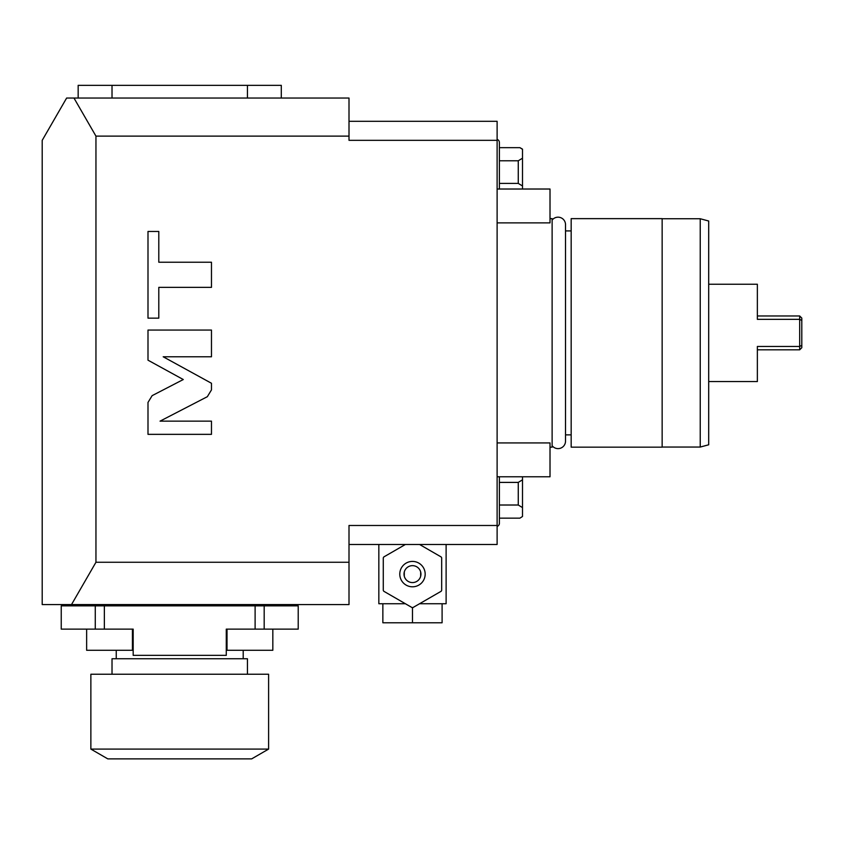 <?xml version="1.0" encoding="UTF-8"?>
<svg xmlns="http://www.w3.org/2000/svg" width="844" height="844" viewBox="0 0 844 844"><rect width="100%" height="100%" fill="white"/><g stroke="black" fill="none" stroke-linecap="round" stroke-linejoin="round"><path stroke-width="1.27" d="M349.005 121.314L497.116 121.314L497.116 544.486L349.005 544.486M497.116 525.485L349.005 525.485L349.005 604.578L71.518 604.578L95.952 562.262L349.005 562.262M71.518 604.578L42.2 604.578L42.2 140.357L66.634 98.041L349.005 98.041L349.005 136.127L95.952 136.127L95.952 562.262M349.005 136.127L349.005 140.326L497.116 140.326M152.131 395.646L147.995 402.44L147.995 434.343L211.475 434.343L211.475 421.145L160.043 421.145L207.339 396.691L211.475 389.896L211.475 383.271L163.187 356.769L211.475 356.769L211.475 330.057L147.995 330.057L147.995 360.177L183.275 379.536L152.131 395.646M158.799 287.371L211.475 287.371L211.475 262.231L158.799 262.231L158.799 231.456L147.995 231.456L147.995 318.146L158.799 318.146L158.799 287.371M95.952 136.127L73.966 98.041M281.295 98.041L281.295 85.339L112.02 85.339L112.02 98.041M247.44 98.041L247.44 85.339M78.165 98.041L78.165 85.339L112.02 85.339M272.834 85.339L230.517 85.339M128.953 85.339L86.637 85.339M65.473 605.844L65.473 604.578M293.986 605.844L293.986 604.578M95.277 605.844L298.217 605.844L298.217 629.128L226.276 629.128L226.276 655.355L133.183 655.355L133.183 629.128L61.243 629.128L61.243 605.844L95.277 605.844L95.277 629.128M104.361 605.844L104.361 629.128M255.11 605.844L255.11 629.128M264.183 605.844L264.183 629.128M227.025 629.128L227.025 650.281L226.276 650.281M133.183 650.281L132.434 650.281L132.434 629.128M272.834 629.128L272.834 650.281L227.025 650.281M86.637 629.128L86.637 650.281L132.434 650.281M247.44 674.229L247.44 658.742L112.02 658.742L112.02 674.229M268.603 674.229L90.867 674.229L90.867 749.092L107.789 758.872L251.67 758.872L268.603 749.092L268.603 674.229M268.603 749.092L90.867 749.092M550.014 447.162L552.124 447.162L552.124 218.638L550.014 218.638M552.124 220.105A7.469 7.469 0 0 1 565.522 224.652L565.522 441.148A7.469 7.469 0 0 1 552.124 445.695M565.522 434.882L571.166 434.882M565.522 230.918L571.166 230.918M571.166 447.162L571.166 218.638L662.15 218.638L662.15 447.162L571.166 447.162M662.15 218.744L700.235 218.744L700.235 447.056L662.15 447.056M700.235 447.056L708.696 444.788L708.696 221.012L700.235 218.744M799.679 349.827L801.8 347.707L801.8 345.365L799.679 346.462L799.679 349.827L757.363 349.827L757.363 381.562L757.363 346.462L799.679 346.462L799.679 315.972L757.363 315.972L757.363 284.238L708.696 284.238M757.363 381.562L708.696 381.562M757.363 284.238L757.363 319.338L799.679 319.338L801.8 320.446L801.8 318.093L799.679 315.972M801.8 345.365L801.8 320.446M497.116 139.429A3.176 3.176 0 0 1 499.395 142.467L499.395 189.024M522.499 189.024L522.499 185.975L518.269 183.401L499.395 183.401M518.269 183.401L518.269 160.782L499.395 160.782M518.269 160.782L522.499 158.208L522.499 185.975M522.499 158.208L522.499 149.145L519.936 147.658L499.395 147.658M522.499 149.325L519.936 147.658M499.395 476.776L499.395 523.333A3.176 3.176 0 0 1 497.116 526.371M522.204 516.686L519.936 518.142L522.499 516.475L522.499 507.592L518.269 505.018L499.395 505.018M519.936 518.142L499.395 518.142M518.269 505.018L518.269 482.399L499.395 482.399M518.269 482.399L522.499 479.825L522.499 507.592M522.499 479.825L522.499 476.776M497.116 476.776L550.014 476.776L550.014 442.931L497.116 442.931M497.116 222.879L550.014 222.879L550.014 189.024L497.116 189.024M419.573 544.486L441.18 556.966A33.433 33.433 0 0 1 441.676 557.831L441.676 590.389A33.433 33.433 0 0 1 441.18 591.254L412.98 607.532A33.433 33.433 0 0 1 411.977 607.532L383.777 591.254A33.433 33.433 0 0 1 383.281 590.389L383.281 557.831A33.433 33.433 0 0 1 383.777 556.966L405.384 544.486M425.176 574.11A12.692 12.692 0 0 0 412.473 561.418A12.692 12.692 0 0 0 399.782 574.11A12.692 12.692 0 0 0 412.473 586.802A12.692 12.692 0 0 0 425.176 574.11M405.384 603.734L378.84 603.734L378.84 544.486M446.117 544.486L446.117 603.734L419.573 603.734M382.859 603.734L382.859 622.777L412.473 622.777L412.473 607.543M442.098 603.734L442.098 622.777L412.473 622.777M412.473 565.649A8.461 8.461 0 0 1 420.945 574.11A8.461 8.461 0 0 1 412.473 582.571A8.461 8.461 0 0 1 404.012 574.11A8.461 8.461 0 0 1 412.473 565.649M420.671 576.23L420.671 571.989M420.417 577.053L420.08 577.823M419.69 578.541L419.246 579.195M418.751 579.786L418.234 580.324M417.685 580.788L417.126 581.189M416.546 581.527L415.976 581.822M414.805 582.244L414.225 582.392M413.644 582.497L413.064 582.55M413.064 565.67L413.644 565.723M414.225 565.828L414.805 565.976M415.976 566.398L416.546 566.693M417.126 567.031L417.685 567.442M418.234 567.906L418.751 568.434M419.246 569.025L419.69 569.679M420.08 570.396L420.417 571.177M411.893 582.55L411.313 582.497M410.733 582.392L410.152 582.244M408.981 581.822L408.401 581.527M407.831 581.189L407.272 580.777M406.724 580.324L406.207 579.786M405.711 579.195L405.268 578.541M404.877 577.823L404.54 577.053M404.287 576.23L404.287 571.989M404.54 571.177L404.877 570.396M405.268 569.679L405.711 569.025M406.207 568.434L406.724 567.906M407.272 567.442L407.831 567.031M408.401 566.693L408.981 566.398M410.152 565.976L410.733 565.828M411.313 565.723L411.893 565.67M243.209 658.742L243.209 650.281M116.25 658.742L116.25 650.281"/></g></svg>

